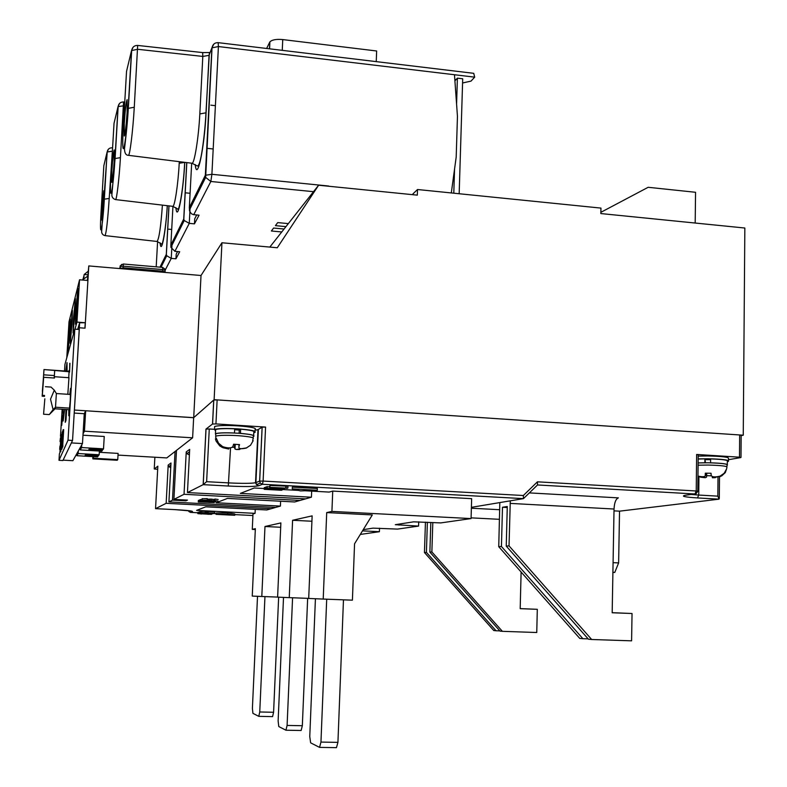 <?xml version="1.0" encoding="UTF-8"?>
<svg xmlns="http://www.w3.org/2000/svg" width="787" height="787" viewBox="0 0 787 787"><rect width="100%" height="100%" fill="white"/><g stroke="black" fill="none" stroke-linecap="round" stroke-linejoin="round"><path stroke-width="1.18" d="M741.167 435.624L743.253 435.201L214.123 399.688L193.71 417.651L74.401 410.047M74.214 413.077L84.268 413.716L82.478 443.573L71.371 442.914L63.088 460.139L72.876 460.7L82.478 443.573M74.421 409.988L79.625 322.788L85.36 322.749L76.959 322.099L79.546 279.788L87.918 280.487L85.36 322.749M79.428 327.766L85.035 328.189L88.793 265.927L201.019 275.499L193.71 417.651M214.123 399.688L221.944 242.76L201.019 275.499M221.944 242.76L277.28 247.757L318.607 185.23L417.317 195.146L417.513 189.519L600.943 208.093L600.835 213.562L744.846 228.023L743.253 435.201M600.865 212.323L648.163 187.296L695.551 192.284L695.187 223.036M619.526 511.166L618.631 562.912L614.775 572.415L612.906 572.454M613.073 562.656L618.631 562.912M87.406 280.447L88.793 265.927M412.919 194.704L412.949 193.877L417.513 189.519M269.823 247.088L318.607 185.23M614.775 572.415L612.906 572.336M740.99 457.395L741.167 435.329L739.672 434.965L217.133 399.894L213.72 400.052L193.651 417.71L85.665 410.775L84.268 413.716M471.393 507.33L523.444 498.633L523.345 495.515L263.114 481.073L265.573 427.075L215.943 423.918L217.133 399.894M728.487 459.706L740.734 457.581L739.495 457.188L696.643 454.463L698.207 454.807L697.803 491.177M613.998 510.871L619.576 511.166L719.052 499.155L717.833 496.144L698.728 495.053L698.935 476.774M157.853 466.199L154.242 468.944L157.675 469.318M118.011 455.093L166.785 457.926L175.048 451.492L172.481 500.119L168.92 501.909L170.986 463.012L168.192 465.048L166.155 503.306L155.551 508.648L157.853 466.16M78.336 450.951L78.179 453.538L76.949 455.703L77.096 453.164M81.759 444.862L81.592 447.557L80.244 449.918L80.402 447.272M85.665 410.775L84.445 431.178L83.068 433.785M193.651 417.71L192.618 437.808L84.445 431.178M213.72 400.052L212.52 424.036L205.968 429.092L203.164 484.654L187.454 492.573L189.677 449.387L186.234 451.895L184.04 494.295L173.907 499.401L176.495 450.371L192.618 437.808M292.341 487.123L317.348 488.491L317.279 490.262L292.262 488.894L292.341 487.123M227.837 512.75L234.801 513.98L234.733 515.288L227.768 514.078L227.837 512.75L216.14 513.045L216.081 514.354L234.733 515.288M311.367 497.207L240.33 493.41L254.26 487.999L264.255 488.54M282.12 489.514L298.43 490.399M304.894 490.754L329.261 492.082M280.369 506.09L216.238 502.765L227.423 498.417L294.761 501.968M255.027 513.35L196.583 510.389L205.751 506.828L266.852 509.956M269.626 487.34L269.98 485.451L286.33 486.14L287.953 486.307L287.875 488.097L287.265 488.304L269.626 487.34L285.75 488.107L286.33 486.14M284.569 488.156L284.235 489.337L265.622 488.816L265.701 487.055L269.656 486.651M282.139 489.229L281.52 490.271L264.216 489.327L264.294 487.576L265.681 487.537M211.821 499.233L214.674 499.509M213.798 499.47L213.72 501.004L216.533 500.965L214.625 500.66L214.881 499.047L218.176 499.509M202.111 498.761L207.296 498.614L207.227 500.158L203.607 500.286L213.72 501.004M207.276 499.174L211.831 499.125L211.752 500.66M215.835 501.152L215.618 501.85L199.731 501.378L199.809 499.863L202.161 499.538M207.237 499.804L210.218 499.961M209.972 501.555L214.221 502.559L198.294 501.988L198.373 500.483L199.809 499.942M208.191 512.75L208.25 511.422L214.703 511.816L214.635 513.154L213.897 513.409L200.852 512.524L214.635 513.154M200.921 511.275L205.2 511.186L205.132 512.524M205.171 511.599L208.24 511.639M212.815 513.35L198.845 513.409L198.914 512.091L200.931 511.865M197.891 512.406L198.904 512.248M523.444 498.633L262.474 484.28L258.707 485.756C254.398 486.691 244.255 486.779 228.289 486.022L203.164 484.654L206.627 481.683L209.273 428.984L205.968 429.092M187.454 492.573L305.612 498.86M300.113 500.434L184.04 494.295M173.907 499.401L187.463 500.099L185.929 500.817L172.481 500.119M168.92 501.909L275.696 507.428M271.22 508.707L166.155 503.306M155.56 508.628L174.862 509.622C186.844 510.301 192.717 510.96 192.5 511.589L190.484 512.376L197.93 512.76M212.52 424.036L215.943 423.918M214.497 429.308L209.273 428.984M265.573 427.075L262.16 427.164L257.988 429.663L255.057 430.273M523.719 498.368L537.521 484.959L537.432 481.821L523.345 495.515M168.192 465.048L168.733 466.691L170.74 467.586M185.968 500.02L185.929 500.817M99.31 452.299L118.109 453.401L117.755 459.638L93.338 458.241L93.427 456.657M175.048 451.492L176.495 450.371M82.979 435.201L104.238 436.49L103.52 448.846L102.999 449.554L89.384 448.757L88.783 449.692L102.31 450.489L101.798 451.177L80.244 449.918M76.949 455.703L97.588 456.893L98.06 456.253L85.104 455.506L85.655 454.65L98.69 455.407L99.172 454.758L78.179 453.538M99.388 451.04L99.172 454.758M81.592 447.557L103.52 448.846M186.234 451.895L186.834 453.715L189.401 454.729M292.262 488.894L300.575 490.921L317.279 490.262M227.768 514.078L216.081 514.354M285.829 486.317L285.75 488.107M269.98 485.451L269.902 487.242M286.252 487.93L287.875 488.097M265.622 488.816L267.049 488.284L267.127 486.514M267.049 488.284L284.53 489.239M280.074 489.111L280.024 490.075L280.546 489.14M264.56 487.478L264.481 489.239L280.024 490.075M280.506 489.908L282.1 490.075M210.257 499.047L210.188 500.581M202.111 498.663L202.033 500.198L207.227 500.158M214.881 499.047L214.812 500.591L218.019 501.063L202.033 500.198M199.731 501.378L200.646 500.985L200.724 499.46M200.646 500.985L215.805 501.772M209.342 501.516L209.293 502.47L212.775 502.391M205.112 501.299L205.073 502.076L209.293 502.47M199.662 499.922L199.583 501.437L205.073 502.076M198.294 501.988L199.583 501.437M212.765 502.45L209.775 502.086M205.2 511.599L205.132 512.927M200.921 511.196L200.852 512.524M198.845 513.409L199.632 513.124L199.701 511.796M199.632 513.124L212.795 513.783M207.857 513.596L207.827 514.285L210.218 514.226M206.155 513.508L207.827 514.285M204.817 513.449L206.135 514.029M201.531 513.675L204.787 513.96M202.269 513.311L199.17 513.714L201.511 514.009M197.891 512.327L197.832 513.645L202.249 513.636M208.752 513.645L211.526 514.344L197.832 513.645M210.218 514.265L208.575 514.039M529.356 492.898L618.395 497.876C615.847 498.879 614.391 502.598 614.037 509.022L612.178 612.758L632.04 613.506L631.597 640.834L591.667 639.497L509.032 545.883L510.301 500.837M499.824 502.578L498.742 546.69L579.763 638.414L582.892 638.7L501.437 546.483L502.49 507.261L507.281 506.513L506.248 546.099L588.44 639.201L591.667 639.497M509.032 545.883L506.248 546.099M501.437 546.483L498.742 546.69M521.112 572.011L520.187 608.666L537.305 609.315L536.754 632.512L502.372 631.331L431.866 551.943L429.869 552.1L500.05 631.115L502.372 631.331M499.843 630.879L496.046 630.751L426.406 552.366L427.38 522.234M430.823 522.411L429.869 552.1M431.866 551.943L432.811 522.509M425.442 522.135L424.449 552.523L426.406 552.366M117.755 459.638L117.184 460.267L92.886 458.87L92.787 456.617M93.338 458.241L92.886 458.87M102.369 449.515L102.31 450.489M98.109 455.368L98.06 456.253M632.04 613.506L612.188 612.679M502.49 507.261L507.261 507.517M588.155 638.877L582.892 638.7M496.046 630.751L493.783 630.544L424.449 552.523M520.197 608.607L537.305 609.315M68.951 377.711L67.83 394.287M65.774 371.09L67.013 362.61L67.092 371.179M69.777 394.415L70.584 388.355L70.269 400.426L68.774 415.772L68.774 409.683M59.379 454.109L58.995 460.306L62.901 460.533L72.542 440.454L79.3 329.487L74.814 329.143L64.937 364.361L64.524 371.002M62.163 415.575L61.75 425.344L62.586 415.605M68.715 377.701L69.167 370.362L68.656 371.287M64.662 409.417L63.137 421.065L63.167 409.319M66.039 409.506L65.252 422.334L65.98 420.406L66.649 409.545M69.758 363.269L69.571 372.113L69.964 363.289M62.153 409.26L60.481 436.273M59.91 446.416L59.674 449.367M72.542 440.454L68.016 440.189L74.814 329.143M58.995 460.306L68.016 440.189M63.176 429.643L62.203 445.501L62.871 445.176L62.753 446.996L61.878 447.803L63.117 429.8L63.698 429.672L62.744 445.176M62.114 447.813L61.494 448.708L61.907 442.038L61.13 449.544L62.183 432.22L62.055 439.648L63.039 431.079M61.789 448.728L61.13 449.544M61.12 437.1L60.973 435.339L61.839 434.434L61.455 440.435L61.957 440.464L61.199 441.064L62.006 438.693M61.425 441.074L60.776 451.571L59.92 452.377L60.865 437.09M61.052 437.1L60.727 442.973M60.54 445.393L60.137 450.371M59.979 452.377L59.34 454.099M62.753 446.996L61.878 447.803M62.35 445.147L62.242 446.967M61.73 449.377L61.219 449.347M62.065 448.6L61.494 448.708M62.635 431.05L61.553 448.57M61.455 440.435L61.199 441.064M60.776 451.571L59.92 452.377M61.337 434.404L60.274 451.541M60.874 440.877L60.373 440.848M60.048 441.615L60.412 437.906L60.274 441.635M54.303 390.175L56.359 393.53L55.513 407.233L55.041 408.797L49.276 414.582L53.093 409.594L50.516 399.176L54.303 390.175L51.066 387.086M44.849 398.802L43.57 414.218L44.849 398.802M69.718 408.148L55.513 407.233L53.093 409.594M56.359 393.53L70.584 394.474M69.581 409.732L55.041 408.797M42.468 391.385L43.974 369.565L54.677 370.451L54.362 375.556L43.669 374.819L43.993 369.703M69.079 371.759L54.677 370.451M69 377.721L54.49 376.717L54.264 377.652L54.697 370.756M44.564 395.468L42.331 395.32L43.669 377.298L54.421 378.035L54.49 376.717M42.331 395.32L42.154 396.195L44.495 396.353M43.669 377.298L42.154 396.195M42.36 391.375L43.669 374.819M54.362 375.556L54.155 378.016M73.437 318.725L75.395 298.548L75.011 312.754L73.053 332.97L73.437 318.725M75.857 309.566L77.923 288.583L77.549 303.172L75.483 324.214L75.857 309.566M70.555 329.596L72.404 310.363L72.011 324.096L70.161 343.368L70.555 329.596M68.469 337.485L70.23 318.942L69.836 332.33L68.076 350.913L68.469 337.485M87.475 279.306L87.357 280.438M85.212 323.211L84.917 328.179M79.546 279.788L69.01 321.804L66.787 357.76M74.972 329.163L76.959 322.099M79.625 322.788L77.706 329.369M82.242 280.015L87.662 276.198M164.817 272.41L165.063 271.938L162.624 271.151L123.185 267.787L120.047 268.593M83.796 278.913L84.002 275.539L82.96 279.503M87.947 271.446L84.179 274.496L84.002 275.539M83.048 278.805L82.901 279.542M697.971 476.056C701.748 476.942 704.178 476.942 705.25 476.046L705.319 473.184L711.045 473.262L711.153 475.259C711.91 477.129 714.881 477.414 720.085 476.125L724.197 473.243L726.598 468.904L725.289 472.613L721.61 475.978L712.756 477.807L712.166 476.499M711.31 475.85L706.667 475.653L706.519 477.138L705.309 477.699L698.699 476.696M726.922 466.701L727.011 465.166C728.005 463.937 721.689 463.14 708.093 462.786L698.118 462.953M706.667 475.653L706.696 473.371M698.118 462.913L704.877 462.776L704.896 458.851L705.457 462.776M710.602 462.835L710.582 462.805C722.889 463.248 728.467 464.035 727.316 465.166L727.011 465.284M704.896 458.851L698.158 459.037M727.326 464.458L727.355 461.32C728.496 460.159 722.928 459.352 710.622 458.91L710.582 462.805M705.447 459.647L710.622 459.687M727.345 461.674L728.467 461.349C729.411 459.972 722.476 459.106 707.67 458.752L698.167 458.9M728.477 460.572L728.496 458.605C729.441 457.198 722.505 456.312 707.7 455.968L698.197 456.126M283.517 597.392L278.126 721.02L278.795 726.568L285.927 730.218L287.098 725.427L292.577 597.766M287.098 725.427L302.336 725.722L307.658 598.336M302.336 725.722L301.126 730.493L285.927 730.218M363.25 529.661L373.077 528.136L397.533 529.1L418.566 526.09L395.31 524.683L413.657 521.83L440.769 522.912L471.069 518.574L331.917 511.412L326.713 512.583L323.211 599.064L308.701 598.454L312.144 515.869L292.597 520.276L289.252 597.638L277.604 597.146L280.88 522.922L264.983 526.503L280.684 527.27M264.983 526.503L261.805 596.487L252.243 596.084L255.352 528.677L252.273 529.366L255.313 529.513M360.308 534.432L379.403 531.697L362.502 530.871M326.713 512.583L372.31 514.924L354.563 543.768L352.409 600.176L323.211 599.064M292.597 520.276L311.918 521.24M329.202 492.072L332.734 491.088L331.917 511.412M294.712 501.958L311.426 497.187L311.682 491.118M266.813 509.956L280.408 506.08L280.625 501.221M252.273 529.366L252.991 513.931L255.067 513.34L255.244 509.366M289.252 597.638L308.711 598.386M332.734 491.088L471.649 498.663L471.069 518.574M418.714 521.811L418.566 526.09M379.531 528.215L379.403 531.697M261.805 596.487L277.604 597.087M315.43 598.74L309.763 736.573L310.629 742.83L319.542 747.384L320.958 742.082L326.703 599.192M320.958 742.082L337.928 742.367L343.466 599.842M337.928 742.367L336.452 747.65L319.542 747.384M257.516 596.31L252.401 708.369L252.922 713.356L258.766 716.337L259.749 711.979L264.953 596.605M259.749 711.979L273.591 712.274L278.647 597.195M273.591 712.274L272.568 716.623L258.766 716.337M229.066 447.842L228.692 449.033L223.016 447.744L219.76 445.914L216.1 441.113L215.412 438.92L216.346 438.359L218.56 443.199L222.632 446.623C227.659 448.305 231.053 448.334 232.834 446.721L233.582 444.232L239.523 444.606L238.914 446.75C238.481 448.777 240.911 449.22 246.203 448.088L250.541 445.216L253.168 440.73M253.158 437.867L253.296 436.421C255.047 435.221 249.892 434.149 237.831 433.214C226.646 432.604 219.268 432.761 215.697 433.706L215.707 434.66M246.744 447.872L236.366 449.505L234.998 449.033L234.467 447.232L232.224 447.331M215.412 438.92L216.494 438.989M234.467 447.232L234.605 444.439M215.707 434.778L215.441 433.676C218.373 432.84 224.718 432.614 234.487 432.998L234.437 433.027M240.399 433.401L240.448 433.371C250.994 434.326 255.382 435.349 253.621 436.431L253.286 436.539M253.66 435.467L253.808 432.319C255.578 431.197 251.191 430.155 240.645 429.181L239.248 430.105L239.091 433.303M234.487 432.998L234.683 428.807C224.925 428.423 218.579 428.669 215.648 429.525L215.599 430.519M240.645 429.181L240.448 433.371M234.644 429.722L239.337 430.046M253.788 432.712L254.958 432.397C256.759 431.04 251.063 429.859 237.881 428.856C226.076 428.226 218.274 428.413 214.487 429.436L215.579 430.912M255.096 429.456C256.896 428.079 251.201 426.879 238.028 425.865C226.213 425.226 218.422 425.433 214.635 426.465L214.585 427.548M124.287 123.185C125.212 109.432 126.156 101.582 127.1 99.654L127.11 112.413C126.166 126.314 125.231 134.174 124.287 136.003L124.287 123.185M111.872 170.445C112.679 158.394 113.466 151.557 114.213 149.924L114.145 161.788C113.328 173.947 112.541 180.803 111.803 182.358L111.872 170.445M101.759 208.948L103.756 190.749L103.628 201.826L101.631 220.055L101.759 208.948M193.74 214.694L210.837 181.482L205.653 177.409L205.348 175.255L189.333 207.689L189.657 211.191L191.349 213.7L193.336 214.635L199.052 215.195L194.458 223.852L189.274 223.37L184.237 220.508L183.735 219.032L170.858 245.141L170.917 247.325L174.891 251.319L179.692 251.742L175.954 258.795L171.251 258.392L166.726 255.745L166.303 254.368L159.987 267.157M288.347 223.606L277.722 222.603L275.42 225.643L285.956 226.636M284.077 229.017L273.601 228.043L271.367 230.994L281.756 231.958M175.954 258.795L176.199 254.201L177.577 251.555M328.632 186.017L211.9 174.301L210.837 181.482L313.521 191.684M194.458 223.852L194.723 218.776L196.72 214.969M195.235 164.572C196.957 182.82 204.384 148.871 206.086 112.807L209.067 55.149L211.9 47.859L205.348 175.255L211.9 174.301L218.412 46.551L454.473 74.735L457.454 116.368L456.194 157.026L451.305 192.943M124.739 102.094L123.549 101.976L120.421 157.656C119.24 178.423 116.594 200.715 115.522 199.593L172.707 206.332C174.606 207.601 178.147 184.345 179.21 163.253L179.298 161.669M112.58 147.848L109.206 198.462C107.721 220.596 106.334 232.982 105.045 235.618L157.046 241.461C159.043 239.051 160.833 226.931 162.407 205.112M454.473 74.735L474.689 77.156L471.019 81.11L462.579 82.979M473.725 73.319L474.689 77.156M137.666 45.42L134.272 107.239C132.964 130.78 129.727 156.702 128.37 155.324L191.89 163.234C194.261 164.808 198.658 137.814 199.819 113.928L202.81 56.428L208.939 55.375L210.227 52.158M456.234 79.448L454.827 79.635M282.258 50.348L282.749 39.576L376.648 50.988L376.245 61.622M282.749 39.576C276.306 39.006 272.027 39.773 269.902 41.868L269.41 48.804M266.626 48.469L269.725 42.164M453.794 193.189L454.552 169.077M456.578 104.15L457.395 78.149L454.916 80.923M459.165 193.73L462.707 78.779L457.395 78.149M739.672 434.965L739.495 457.188M696.643 454.463L696.229 490.99L537.432 481.821M154.242 468.944L154.872 457.237M212.805 513.508L216.11 513.665L212.805 513.508M234.772 514.609L252.922 515.524L234.772 514.609M262.11 427.193L259.631 481.113L263.114 481.073L262.474 484.28L260.251 483.1L259.631 481.113L255.529 482.746C251.171 483.503 242.278 483.552 228.86 482.903L206.627 481.683M537.511 484.959L694.941 493.98L696.229 490.99L697.803 491.265L695.974 493.803L685.546 495.22C680.529 496.174 684.503 497.079 697.479 497.935L719.052 499.155M718.01 477.306L717.833 496.144M499.735 509.72L471.364 508.215M190.484 512.376L188.86 511.53L190.484 512.376M188.752 454.689L189.431 454.217M188.457 510.645L188.86 511.53L190.424 510.901M192.5 511.589L191.123 511.019M191.192 511.009L174.832 509.622M228.289 486.022L230.552 447.773M258.707 485.756L256.513 484.585L255.903 482.628L258.362 429.476M697.479 497.935L698.728 495.053L691.252 494.462M614.037 509.022L510.133 503.395M499.47 519.322L471.088 517.856M685.546 495.22L686.431 495.102M59.999 445.944L60.501 445.973M119.565 268.554L120.322 266.498L120.224 268.101M123.185 267.787L123.284 266.173L120.322 266.498L121.631 264.402M165.073 271.83L165.152 270.334L162.712 269.557L162.643 267.393L123.274 263.999L123.284 266.173L162.712 269.557L162.624 271.151M87.751 274.801L84.179 274.496M120.293 268.023L120.381 266.419C119.427 266.321 120.391 265.514 123.274 263.999L123.225 264.058M165.152 270.334L164.896 269.036L162.584 267.442M698.089 465.206L708.074 465.048C721.59 465.402 727.857 466.189 726.873 467.399L726.608 468.914M706.519 477.138L706.559 473.361M720.302 476.607L720.312 476.027M705.467 473.203L705.437 475.181M398.999 525.116L399.039 524.103M215.697 437.041L215.707 436.116C219.248 435.201 226.577 435.044 237.694 435.644C249.686 436.569 254.801 437.621 253.06 438.802L252.647 440.661M221.727 446.101L221.678 447.144M235.087 444.517L234.88 448.826M238.914 446.75L239.012 444.655M174.891 251.319L189.274 223.37L190.188 205.968M165.152 270.226L171.251 258.392L172.097 242.612M170.858 245.141L172.943 206.361M175.914 207.689C177.282 223.331 183.214 194.094 184.768 162.378L184.778 162.348M186.735 162.594L183.735 219.032M160.105 242.829C161.168 255.706 165.693 233.119 167.316 205.692M156.2 266.832L157.597 241.55M168.93 205.879L166.303 254.368M189.333 207.689L191.674 163.214M184.768 162.378L179.21 163.253M473.774 73.329L218.166 42.655L218.412 46.551L211.9 47.859L213.818 44.102M206.086 112.807L199.819 113.928M209.972 52.827L209.421 52.906M124.533 105.674L118.05 106.589L119.476 103.52M112.384 151.202L107.13 151.98L108.419 149.196M191.959 163.243L197.409 166.018C198.531 165.998 199.623 163.44 200.675 158.344C201.6 155.069 204.876 134.99 205.958 113.003L209.391 52.522L202.682 52.591L202.81 56.428L137.607 49.276L131.527 50.575L133.111 47.171M126.54 71.332L131.527 50.575L128.173 108.38C126.923 127.524 125.517 140.696 123.933 147.907C122.615 151.143 122.398 144.159 123.293 126.973L126.54 71.332M111.065 173.504L114.036 123.293L118.05 106.589L114.991 158.551C112.954 193.877 108.931 207.916 111.065 173.504L111.056 173.642M103.835 165.713L107.13 151.98L104.327 199.18C102.458 231.24 99.142 242.76 101.1 211.467L103.835 165.713M120.421 157.656L114.991 158.551M109.206 198.462L104.327 199.18M134.272 107.239L128.173 108.38M212.588 424.006L213.779 400.012M262.16 427.164L259.68 481.093L260.251 483.1L256.513 484.585L255.529 482.746L257.988 429.663M719.505 476.912L719.298 498.456M197.871 512.76L190.464 512.386M170.868 465.156L168.733 466.691M189.559 451.768L186.834 453.715M206.027 429.063L203.223 484.615M210.09 500.601L210.168 499.066M202.131 500.168L202.21 498.633M200.901 512.514L200.97 511.186M197.881 513.626L197.95 512.317M155.541 508.648L174.842 509.622M49.247 414.582L43.58 414.218M51.125 387.086L45.39 386.702M69.108 371.316L43.974 369.565M704.798 477.66L700.558 477.178M713.789 477.758L715.432 477.64M712.333 476.558L712.324 477.699M206.833 148.31L213.188 148.969M210.867 105.173L215.392 105.674M185.85 192.864L190.09 193.277M168.772 229.194L171.704 229.47M215.697 433.706L215.835 438.526M228.692 449.033L223.016 447.744M239.72 449.466L237.389 449.515M235.205 444.537L234.998 449.033M215.441 433.676L215.648 429.525M214.487 429.436L214.635 426.465M170.917 247.325L184.237 220.508M161.01 267.246L166.726 255.745M189.382 210.159L205.653 177.409L212.037 47.623C212.834 44.229 214.881 42.577 218.166 42.655M183.804 219.445L186.814 162.604M166.342 254.713L168.998 205.889M184.689 162.338L184.679 162.525C183.282 191.054 178.551 213.316 177.665 208.958L172.756 206.332M167.267 205.682C165.88 230.394 161.945 248.053 161.532 243.95L157.085 241.461M269.902 41.868L269.577 48.824M202.692 52.591L137.676 45.43C134.459 45.371 132.462 46.984 131.685 50.26L128.33 108.094C127.327 126.018 124.976 144.778 124.494 148.881C124.612 153.121 125.9 155.265 128.37 155.324M115.522 199.593C113.19 198.845 111.97 197.34 111.843 195.068L115.109 158.344L118.168 106.353C118.827 103.412 120.618 101.946 123.549 101.976M105.045 235.618C103.028 235.165 101.887 233.946 101.621 231.958L107.219 151.812C107.789 149.136 109.413 147.799 112.108 147.799"/></g></svg>
